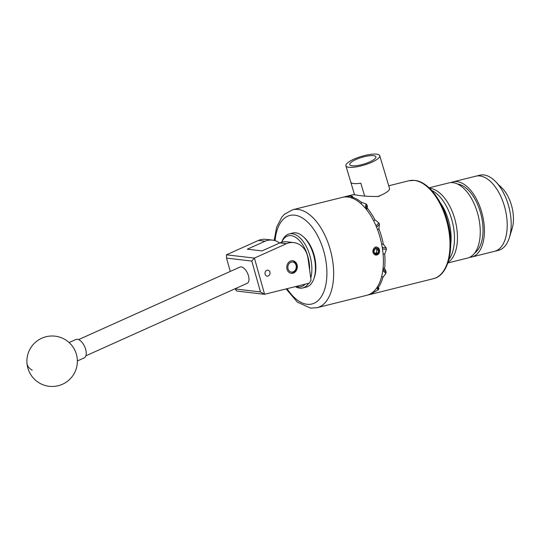 <?xml version="1.0" encoding="UTF-8"?>
<svg xmlns="http://www.w3.org/2000/svg" width="540" height="540" viewBox="0 0 540 540"><rect width="100%" height="100%" fill="white"/><g stroke="black" fill="none" stroke-linecap="round" stroke-linejoin="round"><path stroke-width="0.81" d="M267.104 270.223A3.017 2.504 96.7 0 0 264.998 273.334A3.017 2.504 96.7 0 0 267.158 276.17A3.017 2.504 96.7 0 0 267.921 276.115A3.017 2.504 96.7 0 0 270.02 273.004A3.017 2.504 96.7 0 0 267.86 270.175A3.017 2.504 96.7 0 0 267.104 270.223M291.195 260.861A6.332 5.258 96.7 0 0 286.781 267.394A6.332 5.258 96.7 0 0 291.317 273.341A6.332 5.258 96.7 0 0 292.91 273.233A6.332 5.258 96.7 0 0 297.324 266.699A6.332 5.258 96.7 0 0 292.788 260.759A6.332 5.258 96.7 0 0 291.195 260.861M279.578 243.02A20.189 16.754 96.7 0 0 272.477 240.104A20.189 16.754 96.7 0 0 265.16 241.184L247.334 249.197L262.008 250.918L279.828 242.906A20.189 16.754 -83.3 0 1 287.152 241.826L293.794 242.602A20.189 16.754 96.7 0 1 308.023 258.518L311.047 280.26L309.38 283.122L264.553 294.3L236.628 291.026L235.204 288.961L260.476 291.924L251.788 261.056L226.517 258.1L230.269 271.431M226.517 258.1L226.456 254.819L258.518 240.408A20.189 16.754 -83.3 0 1 265.835 239.328L272.477 240.104M293.794 242.602A20.189 16.754 96.7 0 0 286.477 243.682L254.414 258.093L264.593 294.293M226.456 254.819L254.414 258.093L251.788 261.056M279.828 242.906L286.477 243.682M258.518 240.408L265.16 241.184M264.553 294.3L260.476 291.924M78.597 339.606L239.909 267.098A8.883 4.435 65.8 0 1 248.474 275.778A8.883 4.435 65.8 0 1 247.192 283.304L85.88 355.806M77.375 360.963L84.193 357.892A10.091 5.042 -114.2 0 0 85.684 349.481A10.091 5.042 -114.2 0 0 79.292 339.957A10.091 5.042 -114.2 0 0 75.917 339.485L69.1 342.549M309.616 269.953A26.244 13.966 -104 0 0 298.836 239.922A26.244 13.966 -104 0 0 281.725 242.244M281.664 242.264L281.698 242.177A27.857 14.83 76 0 1 289.244 233.915A27.857 14.83 76 0 1 306.443 246.794A27.857 14.83 76 0 1 311.135 276.595A27.857 14.83 76 0 1 310.75 278.168M303.365 236.776L304.472 237.789A26.244 13.966 76 0 1 315.171 274.462A26.244 13.966 76 0 1 314.354 277.398L313.855 278.816A27.857 14.83 -104 0 0 314.719 275.704A27.857 14.83 -104 0 0 303.365 236.776A27.857 14.83 -104 0 0 292.822 233.017L289.244 233.915M308.57 283.331A27.857 14.83 76 0 1 302.724 287.975L306.308 287.084A27.857 14.83 -104 0 0 313.855 278.816M302.724 287.975A27.857 14.83 76 0 1 295.387 286.619M296.163 286.423A26.244 13.966 -104 0 0 305.141 284.182M294.86 263.162A5.049 4.192 96.7 0 0 288.927 263.851A5.049 4.192 96.7 0 0 289.244 270.938A5.049 4.192 96.7 0 0 295.178 270.25A5.049 4.192 96.7 0 0 294.86 263.162M292.288 260.732A6.311 5.238 -83.3 0 1 294.867 262.109A6.311 5.238 -83.3 0 1 296.156 269.264A6.311 5.238 -83.3 0 1 290.824 273.254M450.691 244.647A36.295 19.319 -104 0 0 450.515 229.77A36.295 19.319 -104 0 0 440.228 202.682M431.703 190.445A38.718 20.608 76 0 1 453.843 229.433A38.718 20.608 76 0 1 448.916 259.45M456.833 228.69A38.718 20.608 -104 0 0 429.631 188.312A38.718 20.608 76 0 1 456.833 228.69A38.718 20.608 76 0 1 448.085 262.305A38.718 20.608 -104 0 0 456.833 228.69M457.495 184.019A36.295 19.319 76 0 1 482.436 221.812A36.295 19.319 76 0 1 474.707 253.01M450.934 182.608A38.718 20.608 76 0 1 452.959 181.886A38.718 20.608 76 0 1 483.779 221.967A38.718 20.608 76 0 1 471.697 257.026A38.718 20.608 76 0 1 469.577 257.337M452.959 181.886L475.76 176.202A38.718 20.608 76 0 1 506.581 216.284A38.718 20.608 76 0 1 494.498 251.336L498.481 250.344A38.718 20.608 76 0 0 509.382 237.587A38.718 20.608 76 0 0 510.557 215.291A38.718 20.608 76 0 0 495.356 181.352A38.718 20.608 76 0 0 479.743 175.21L475.76 176.202A38.718 20.608 76 0 1 506.581 216.284A38.718 20.608 76 0 1 494.498 251.336L471.697 257.026M429.118 187.832L448.814 182.918A38.718 20.608 76 0 1 479.635 223A38.718 20.608 76 0 1 467.552 258.059L447.863 262.973M499.466 185.456L502.065 188.055A27.857 14.83 76 0 1 513 212.476A27.857 14.83 76 0 1 512.156 228.521L509.382 237.587M495.356 181.352L496.3 182.297A37.186 19.791 76 0 1 500.249 186.975L498.548 184.768M376.967 253.915A2.916 2.417 96.7 0 0 378.041 253.071A2.916 2.417 96.7 0 0 378.601 250.222A2.916 2.417 96.7 0 0 376.846 248.312A2.916 2.417 96.7 0 0 374.517 249.257A2.916 2.417 96.7 0 0 373.95 252.113A2.916 2.417 96.7 0 0 375.712 254.023A2.916 2.417 96.7 0 0 376.967 253.915M376.657 253.523L378.041 253.071L378.601 250.222L376.846 248.312L374.517 249.257L373.95 252.113L375.712 254.023L376.657 253.523M373.052 252.477A4.037 3.348 96.7 0 0 373.383 253.368L375.833 254.961L378.749 253.76A4.037 3.348 96.7 0 0 379.499 249.858A4.037 3.348 96.7 0 0 375.32 247.354A4.037 3.348 96.7 0 0 373.052 252.477M378.635 254.063L379.62 251.539L379.296 249.203C376.515 245.794 374.389 246.321 372.924 250.79L375.725 255.184L377.467 254.84L378.749 253.76M354.49 194.616L353.14 194.677L356.022 194.974C362.016 196.088 369.617 196.594 378.81 196.486L379.863 195.689A17.665 4.536 -16.6 0 1 377.561 196.574M352.215 198.14L351.938 196.148A50.47 26.858 -104 0 0 351.526 196.094A50.47 26.858 -104 0 0 351.121 196.054L351.365 197.836M351.938 196.148L352.775 196.58L352.202 197.208A50.47 26.858 76 0 1 361.463 202.331L366.019 203.938L365.215 208.015M366.005 208.946L366.829 204.741A50.47 26.858 -104 0 0 366.019 203.938M366.829 204.741L367.578 206.786L366.991 207.826A50.47 26.858 76 0 1 374.909 219.787L378.864 222.925L376.029 225.909M376.582 227.239L379.451 224.228A50.47 26.858 -104 0 0 378.864 222.925M379.451 224.228L378.891 228.656A50.47 26.858 76 0 1 383.346 244.249L386.221 247.934L382.259 247.469M382.482 248.92L386.424 249.386A50.47 26.858 -104 0 0 386.221 247.934M386.424 249.386L384.716 254.111A50.47 26.858 76 0 1 384.514 269.163L385.465 269.73L386.113 272.261L382.968 269.129M382.813 270.412L385.877 273.463A50.47 26.858 -104 0 0 386.113 272.261M385.877 273.463L382.901 277.371A50.47 26.858 76 0 1 378.095 287.84L378.972 288.293L378.574 289.386L377.433 286.841M376.906 287.665L377.966 290.027A50.47 26.858 -104 0 0 378.574 289.386M377.966 290.027L373.937 292.207A50.47 26.858 76 0 1 368.429 294.894A50.47 26.858 76 0 1 367.625 295.07M370.366 161.608A13.628 3.497 -16.6 0 0 375.887 156.863A13.628 3.497 -16.6 0 0 368.449 155.885A13.628 3.497 -16.6 0 0 355.273 159.84A13.628 3.497 -16.6 0 0 349.772 164.646A13.628 3.497 -16.6 0 0 357.284 165.557A13.628 3.497 -16.6 0 0 370.366 161.608M372.607 161.872A17.665 4.536 163.4 0 1 355.59 166.995A17.665 4.536 163.4 0 1 345.89 165.773A17.665 4.536 163.4 0 1 353.032 159.584A17.665 4.536 163.4 0 1 370.055 154.454A17.665 4.536 163.4 0 1 379.748 155.682A17.665 4.536 163.4 0 1 372.607 161.872M354.544 194.812L350.737 182.027A17.665 4.536 -16.6 0 0 350.744 182.041A17.665 4.536 -16.6 0 0 360.815 183.209L364.635 196.02M388.827 186.145A17.665 4.536 163.4 0 1 388.834 186.158L389.502 188.406A17.665 4.536 163.4 0 1 382.361 194.596A17.665 4.536 163.4 0 1 379.863 195.689M317.088 307.699L366.836 295.286A50.47 26.858 -104 0 0 381.767 244.701A50.47 26.858 -104 0 0 347.78 197.032A50.47 26.858 -104 0 0 342.407 197.35L292.66 209.756A50.47 26.858 76 0 1 298.033 209.439A50.47 26.858 76 0 1 332.019 257.108A50.47 26.858 76 0 1 317.088 307.699L310.493 308.097L297.351 302.123L286.126 288.927M375.678 255.177L377.467 254.84M388.834 186.158A17.665 4.536 163.4 0 1 388.834 186.172L384.601 171.963A17.665 4.536 -16.6 0 0 384.595 171.95L379.748 155.682M353.14 194.677L344 196.951A50.47 26.858 76 0 1 346.613 196.553L351.121 196.054M343.211 197.174A50.47 26.858 76 0 1 344 196.951M373.937 292.207L373.633 291.526M382.901 277.371L381.726 276.197M377.555 286.646L378.095 287.84M384.716 254.111L383.069 253.915M383.11 267.766L384.514 269.163M378.891 228.656L377.642 229.966M381.638 244.053L383.346 244.249M366.991 207.826L366.62 209.716M373.748 221.015L374.909 219.787M352.202 197.208L352.337 198.187M361.166 203.843L361.463 202.331M346.667 196.938L346.613 196.553M373.329 253.307L374.591 254.576L375.779 254.954M375.678 248.677L376.94 250.027L378.601 250.222M376.94 250.027L376.339 252.875L378.041 253.071M376.339 252.875L374.996 253.422M32.204 370.197A25.232 12.514 175 0 1 27 363.42A25.232 25.232 0 0 0 54.331 386.377A25.232 25.232 0 0 0 77.281 359.046A25.232 25.232 0 0 0 41.796 338.216A25.232 25.232 0 0 0 27 363.42M287.098 288.684A45.623 24.28 -104 0 0 307.078 304.276A45.623 24.28 -104 0 0 326.167 262.683A45.623 24.28 -104 0 0 294.712 215.163A45.623 24.28 -104 0 0 275.11 240.678M409.003 180.738L414.788 180.394C428.342 181.69 442.564 200.536 448.004 222.986C454.748 248.785 448.524 275.36 433.431 278.681A50.47 26.858 -104 0 0 448.362 228.089A50.47 26.858 -104 0 0 414.382 180.421A50.47 26.858 -104 0 0 409.003 180.738L388.726 185.8M368.429 294.894L433.431 278.681M345.89 165.773L350.744 182.041M292.66 209.756L284.445 214.259L281.792 217.148L276.615 227.225L274.172 240.408"/></g></svg>
